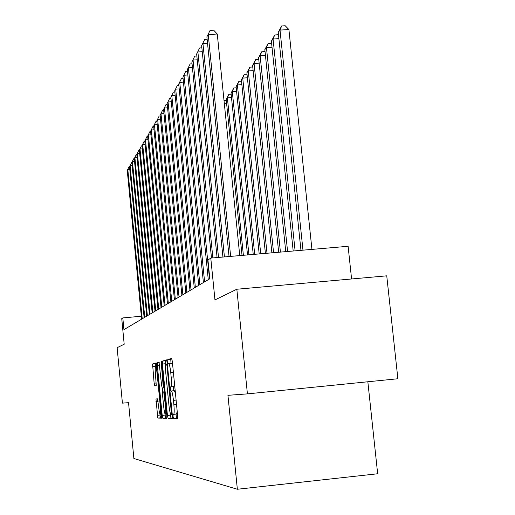 <?xml version="1.0" encoding="UTF-8"?>
<svg xmlns="http://www.w3.org/2000/svg" width="515" height="515" viewBox="0 0 515 515"><rect width="100%" height="100%" fill="white"/><g stroke="black" fill="none" stroke-linecap="round" stroke-linejoin="round"><path stroke-width="0.77" d="M173.053 416.403L173.516 418.476L177.533 418.579L177.617 415.573L172.313 361.318L171.649 358.414L167.761 359.547L167.71 361.678L168.16 363.661L168.656 363.532C169.435 363.989 170.124 367.047 170.748 372.712L171.18 377.167C171.669 382.948 171.592 386.166 170.935 386.842L170.433 386.913L170.381 389.005L170.832 391.033L171.334 390.975C172.113 391.477 172.815 394.606 173.446 400.355L173.883 404.816C174.373 410.564 174.289 413.745 173.626 414.343L173.111 414.343L173.053 416.403M176.027 414.099L176.491 418.174L177.681 418.199M171.913 358.923L170.729 359.264L171.044 363.3M174.488 383.559L173.916 386.546L173.407 386.617L173.78 390.731M155.961 398.964L157.815 418.071L161.575 418.167L161.626 415.399L156.212 362.908L152.569 363.97L154.127 383.199L154.687 385.844L156.251 385.593L155.491 374.553C155.112 370.053 155.157 367.549 155.633 367.021C156.18 367.388 156.695 369.77 157.172 374.173L160.345 406.889C160.725 411.35 160.68 413.815 160.21 414.285C159.644 413.86 159.122 411.414 158.639 406.953L157.532 398.835L155.961 398.964M236.836 289.237L386.746 275.828L397.876 378.75L247.419 393.878L236.836 289.237L214.961 299.917L210.777 258.092L207.951 260.017L209.824 278.77L123.935 329.632L122.815 317.922L121.74 318.656L124.192 344.232L117.124 347.683L122.416 403.129L128.538 402.672L133.881 458.517L237.357 489.25L377.662 473.761L367.845 381.769M247.419 393.878L227.939 395.32L237.357 489.25M167.446 415.463L168.077 418.335L172.293 418.444L172.37 415.515L167.221 362.715L166.583 359.888L162.502 361.079L162.437 364.028L167.446 415.463L170.336 415.167L170.967 418.038L172.435 418.077M166.789 418.302L162.798 418.199L162.199 415.405L157.345 365.425L157.397 362.566L159.019 362.09M164.156 387.834L162.219 388.072L164.156 387.879L162.219 388.072L161.613 385.304L159.026 362.09M163.339 387.911L161.304 363.468L161.35 361.414L161.768 363.339L166.841 415.457L166.776 418.302M157.333 401.552L157.075 398.887M351.584 278.976L348.108 246.286L210.777 258.092M141.335 316.229L122.815 317.922M173.652 414.343L176.613 414.041L177.186 411.17M175.454 393.447L174.321 390.679L171.341 390.975L174.321 390.679M172.757 365.882L171.656 363.236L168.708 363.526M166.841 360.384L165.386 360.803L165.579 366.39M170.059 412.335L170.336 415.167M171.489 414.337L167.034 366.062L166.59 364.086L166.081 364.221C165.457 364.968 165.386 368.148 165.862 373.768L168.914 405.041C169.525 410.667 170.214 413.764 170.967 414.33L171.495 414.337M166.911 417.942L162.798 418.199M164.832 413.345L165.611 417.91M162.759 391.999L162.373 388.059M163.686 406.625C164.188 411.215 164.736 413.732 165.328 414.163C165.83 413.687 165.888 411.15 165.495 406.554L163.725 391.883L162.605 392.018L162.54 394.87L163.686 406.625M156.438 363.378L155.298 363.706L155.363 367.601M159.843 413.79L160.551 417.787L161.697 417.82M311.936 249.395L288.896 29.535L280.005 30.095L278.242 32.368L300.966 250.342M302.975 250.168L280.005 30.095L281.654 25.969L285.201 25.75L288.896 29.535M278.242 32.368L281.654 25.969M239.745 255.601L217.272 34.022L208.24 34.589L230.643 256.386M206.888 36.848L210.069 30.424L206.888 36.848L229.059 256.522M210.069 30.424L213.674 30.198L217.272 34.022M295.095 250.844L273.066 39.024L271.386 41.194L293.19 251.011M278.892 38.657L273.066 39.024L274.695 34.981L278.164 34.763L278.525 35.136M271.386 41.194L274.695 34.981M287.589 251.494L266.448 47.554L264.839 49.62L285.761 251.648M272.004 47.193L266.448 47.554L268.051 43.582L271.63 43.55M264.839 49.62L268.051 43.582M280.418 252.105L260.12 55.697L258.582 57.68L278.673 252.26M265.431 55.35L260.12 55.697L261.704 51.796L265.045 51.603M258.582 57.68L261.704 51.796M273.562 252.698L254.069 63.493L252.601 65.386L271.894 252.839M259.148 63.158L254.069 63.493L255.633 59.656L258.768 59.45M252.601 65.386L255.633 59.656M207.532 43.189L202.936 43.479L224.431 256.921M201.648 45.635L204.732 39.398L201.648 45.635L222.931 257.049M204.732 39.398L207.133 39.243M202.26 51.687L197.876 51.964L218.515 257.429M196.646 54.024L199.646 47.953L196.646 54.024L217.079 257.552M199.646 47.953L201.867 47.811M197.226 59.798L193.048 60.068L212.862 257.912M191.87 62.038L194.779 56.135L191.87 62.038L211.491 258.034M194.779 56.135L196.846 56M192.423 67.555L188.426 67.819L209.521 278.956M187.299 69.705L190.132 63.95L187.299 69.705L208.272 279.697M190.132 63.95L192.05 63.828M267.002 253.258L248.282 70.948L246.872 72.763L265.405 253.399M253.142 70.626L248.282 70.948L249.82 67.182L252.762 66.989M246.872 72.763L249.82 67.182M187.827 74.984L184.003 75.235L204.597 281.866M182.928 77.044L185.683 71.437L182.928 77.044L203.399 282.574M185.683 71.437L187.46 71.321M260.719 253.798L242.732 78.1L241.381 79.838L259.193 253.934M247.387 77.784L242.732 78.1L244.245 74.398L247.02 74.212M241.381 79.838L244.245 74.398M183.43 82.097L179.767 82.342L199.884 284.66M178.731 84.074L181.422 78.608L178.731 84.074L198.739 285.336M181.422 78.608L183.07 78.499M254.7 254.32L237.409 84.956L236.108 86.623L253.238 254.442M241.87 84.653L237.409 84.956L238.902 81.312L241.509 81.138M236.108 86.623L238.902 81.312M179.214 88.915L175.705 89.153L195.365 287.331M174.714 90.814L177.327 85.484L174.714 90.814L194.271 287.988M177.327 85.484L178.866 85.381M248.925 254.816L232.297 91.535L231.048 93.138L247.522 254.938M236.578 91.239L232.297 91.535L233.771 87.956L236.231 87.788M231.048 93.138L233.771 87.956M175.171 95.462L171.804 95.693L191.033 289.9M170.851 97.29L173.407 92.082L170.851 97.29L189.977 290.524M173.407 92.082L174.83 91.985M243.383 255.292L227.385 97.856L226.188 99.401L242.031 255.408M231.499 97.573L227.385 97.856L228.84 94.335L231.158 94.174M226.188 99.401L228.84 94.335M171.295 101.751L168.057 101.976L186.874 292.366M167.143 103.502L169.635 98.423L167.143 103.502L185.857 292.964M169.635 98.423L170.954 98.333M226.619 103.663L224.347 103.818M224.019 100.58L226.285 100.322M167.568 107.79L164.459 108.008L182.876 294.735M163.583 109.483L166.017 104.513L163.583 109.483L181.898 295.307M166.017 104.513L167.24 104.429M163.989 113.609L160.995 113.815L179.027 297.007M160.152 115.238L162.528 110.377L160.152 115.238L178.093 297.567M162.528 110.377L163.661 110.3M160.545 119.203L157.661 119.409L175.332 299.202M156.85 120.774L159.174 116.023L156.85 120.774L174.424 299.736M159.174 116.023L160.223 115.946M157.223 124.598L154.455 124.791L171.765 301.307M153.67 126.111L155.942 121.463L153.67 126.111L170.896 301.829M155.942 121.463L156.908 121.392M154.03 129.793L151.359 129.986L168.334 303.341M150.599 131.254L152.82 126.703L150.599 131.254L167.491 303.844M152.82 126.703L153.721 126.639M150.947 134.808L148.371 134.994L165.019 305.305M147.638 136.218L149.814 131.763L147.638 136.218L164.208 305.788M149.814 131.763L150.644 131.705M147.972 139.649L145.488 139.829L161.819 307.197M144.779 141.013L146.91 136.642L144.779 141.013L161.041 307.661M146.91 136.642L147.676 136.591M145.108 144.322L142.7 144.496L158.736 309.026M142.024 145.642L144.11 141.361L142.024 145.642L157.983 309.47M144.11 141.361L144.812 141.31M142.333 148.841L140.009 149.009L155.755 310.79M139.353 150.116L141.4 145.919L139.353 150.116L155.021 311.221M141.4 145.919L142.043 145.874M139.655 153.206L137.408 153.373L152.871 312.496M136.771 154.442L138.78 150.329L136.771 154.442L152.163 312.914M138.78 150.329L139.372 150.283M137.061 157.436L134.891 157.596L150.084 314.15M134.273 158.633L136.243 154.59L134.273 158.633L149.402 314.556M136.243 154.59L136.784 154.552M134.557 161.523L132.458 161.684L147.38 315.747M132.13 165.489L130.095 165.643L129.516 166.615L133.784 158.723L131.859 162.689L146.724 316.139M157.114 399.26L156.727 398.9M133.784 158.723L134.28 158.684M131.409 162.721L130.095 165.643L144.767 317.298M144.129 317.678L129.516 166.615M129.78 169.332L127.81 169.48L142.237 318.798M127.244 170.42L129.104 166.596L127.244 170.42L141.619 319.165M129.104 166.596L129.542 166.564M176.491 418.174L173.516 418.476M176.542 404.552L173.883 404.816M176.104 400.084L173.446 400.355M173.407 386.617L170.433 386.913M173.916 386.546L170.935 386.842M173.838 376.909L171.18 377.167M173.401 372.454L170.748 372.712M170.729 359.264L167.761 359.547M165.321 363.751L162.437 364.028M165.386 360.803L162.502 361.079M170.967 418.038L168.077 418.335M172.049 412.232L171.547 412.283M167.542 366.01L167.034 366.062M167.343 364.015L166.596 364.086L167.343 364.008M165.006 415.122L162.199 415.405M159.656 365.199L157.345 365.425M159.212 362.386L157.397 362.566M163.873 384.975L163.403 385.027M161.774 363.423L161.304 363.468M165.972 406.509L165.495 406.554M164.819 394.638L164.343 394.683M164.543 391.799L163.725 391.883L164.543 391.799M160.796 406.844L160.345 406.889M157.622 374.128L157.172 374.173M156.309 382.98L154.127 383.199M155.253 366.487L152.53 366.751M155.298 363.706L152.569 363.97M160.551 417.787L157.815 418.071M159.972 415.077L157.242 415.354M158.105 401.475L155.916 401.694M176.613 414.041L173.626 414.343M171.656 363.236L168.675 363.526M166.706 414.028L165.328 414.163M161.504 414.15L160.21 414.285M156.921 366.899L155.633 367.021"/></g></svg>

